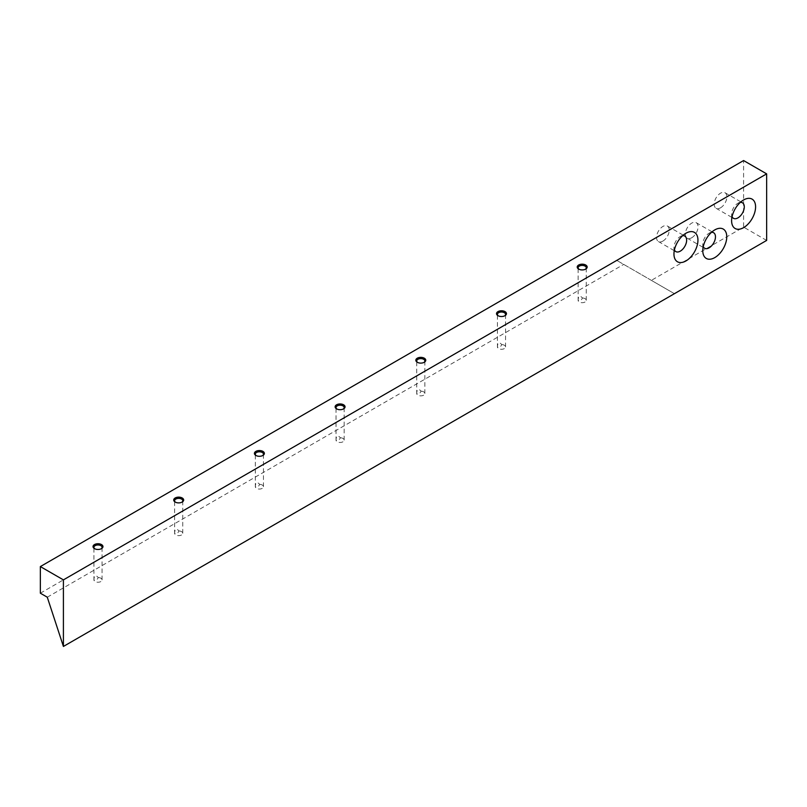 <?xml version="1.0" encoding="UTF-8"?>
<svg xmlns="http://www.w3.org/2000/svg" width="807" height="807" viewBox="0 0 807 807"><rect width="100%" height="100%" fill="white"/><g stroke="black" fill="none" stroke-linecap="round" stroke-linejoin="round"><path stroke-width="0.61" stroke-dasharray="4.04 3.03" d="M94.823 548.821A4.075 2.35 0 0 0 95.115 549.002L94.48 548.629L95.115 549.002A4.075 2.35 0 0 0 100.875 549.002A4.075 2.35 0 0 0 101.157 548.821M98.242 577.53A4.075 2.35 0 0 1 100.875 578.216A4.075 2.35 0 0 1 102.065 579.88A4.075 2.35 0 0 1 99.554 582.059A4.075 2.35 0 0 1 95.115 581.544A4.075 2.35 0 0 1 93.925 580.021C94.106 575.351 95.539 574.513 98.242 577.53C97.264 579.789 95.831 580.616 93.925 580.021L93.915 547.338M175.523 502.226A4.075 2.35 0 0 0 175.815 502.408L175.18 502.045L175.815 502.408A4.075 2.35 0 0 0 181.575 502.408A4.075 2.35 0 0 0 181.857 502.226M178.942 530.945A4.075 2.35 0 0 1 181.575 531.631A4.075 2.35 0 0 1 182.765 533.296A4.075 2.35 0 0 1 180.254 535.465A4.075 2.35 0 0 1 175.815 534.95A4.075 2.35 0 0 1 174.625 533.437C174.806 528.756 176.239 527.929 178.942 530.945C177.964 533.195 176.531 534.022 174.625 533.437L174.615 500.743M256.223 455.632A4.075 2.35 0 0 0 256.515 455.814L255.88 455.451L256.515 455.814A4.075 2.35 0 0 0 262.275 455.814A4.075 2.35 0 0 0 262.557 455.632M259.642 484.351A4.075 2.35 0 0 1 262.275 485.037A4.075 2.35 0 0 1 263.465 486.702A4.075 2.35 0 0 1 260.954 488.871A4.075 2.35 0 0 1 256.515 488.366A4.075 2.35 0 0 1 255.325 486.843C255.506 482.162 256.939 481.335 259.642 484.351C258.664 486.601 257.231 487.428 255.325 486.843L255.315 454.149M336.923 409.038A4.075 2.35 0 0 0 337.215 409.22L336.58 408.856L337.215 409.22A4.075 2.35 0 0 0 342.975 409.22A4.075 2.35 0 0 0 343.257 409.038M340.342 437.757A4.075 2.35 0 0 1 342.975 438.443A4.075 2.35 0 0 1 344.165 440.108A4.075 2.35 0 0 1 341.654 442.286A4.075 2.35 0 0 1 337.215 441.772A4.075 2.35 0 0 1 336.025 440.249C336.206 435.578 337.639 434.741 340.342 437.757C339.364 440.007 337.931 440.844 336.025 440.249L336.015 407.555M417.623 362.444A4.075 2.35 0 0 0 417.915 362.636L417.28 362.262L417.915 362.636A4.075 2.35 0 0 0 423.675 362.636A4.075 2.35 0 0 0 423.957 362.444M421.042 391.163A4.075 2.35 0 0 1 423.675 391.849A4.075 2.35 0 0 1 424.865 393.513A4.075 2.35 0 0 1 422.354 395.692A4.075 2.35 0 0 1 417.915 395.178A4.075 2.35 0 0 1 416.725 393.655C416.906 388.984 418.339 388.147 421.042 391.163C420.064 393.423 418.631 394.25 416.725 393.655L416.715 360.971M498.322 315.86A4.075 2.35 0 0 0 498.615 316.041L497.98 315.678L498.615 316.041A4.075 2.35 0 0 0 504.375 316.041A4.075 2.35 0 0 0 504.657 315.86M501.742 344.579A4.075 2.35 0 0 1 504.375 345.265A4.075 2.35 0 0 1 505.565 346.929A4.075 2.35 0 0 1 503.054 349.098A4.075 2.35 0 0 1 498.615 348.584A4.075 2.35 0 0 1 497.425 347.071C497.606 342.39 499.039 341.563 501.742 344.579C500.764 346.828 499.331 347.656 497.425 347.071L497.415 314.377M579.023 269.266A4.075 2.35 0 0 0 579.315 269.447L578.68 269.084L579.315 269.447A4.075 2.35 0 0 0 585.075 269.447A4.075 2.35 0 0 0 585.357 269.266M582.442 297.985A4.075 2.35 0 0 1 585.075 298.671A4.075 2.35 0 0 1 586.265 300.335A4.075 2.35 0 0 1 583.754 302.504A4.075 2.35 0 0 1 579.315 302A4.075 2.35 0 0 1 578.125 300.476C578.306 295.796 579.739 294.969 582.442 297.985C581.464 300.234 580.031 301.061 578.125 300.476L578.115 267.783M740.312 202.386A8.968 5.175 120 0 0 737.941 203.223L743.59 199.965L737.941 203.223A8.968 5.175 120 0 0 731.606 214.208A8.968 5.175 120 0 0 732.06 216.669M720.54 207.813A8.968 5.175 120 0 0 726.391 199.914A8.968 5.175 120 0 0 725.019 192.732A8.968 5.175 120 0 0 720.54 193.176A8.968 5.175 120 0 0 714.679 201.074A8.968 5.175 120 0 0 716.051 208.256A8.968 5.175 120 0 0 720.54 207.813M711.492 232.335A8.968 5.175 120 0 0 709.121 233.173L714.77 229.914L709.121 233.173A8.968 5.175 120 0 0 702.786 244.158A8.968 5.175 120 0 0 703.24 246.629M691.71 237.762A8.968 5.175 120 0 0 697.571 229.864A8.968 5.175 120 0 0 696.199 222.682A8.968 5.175 120 0 0 691.71 223.125A8.968 5.175 120 0 0 685.859 231.024A8.968 5.175 120 0 0 687.231 238.206A8.968 5.175 120 0 0 691.71 237.762M682.672 235.664A8.968 5.175 120 0 0 680.301 236.501L685.95 233.243L680.301 236.501A8.968 5.175 120 0 0 673.956 247.487A8.968 5.175 120 0 0 674.42 249.948M662.89 241.091A8.968 5.175 120 0 0 668.751 233.193A8.968 5.175 120 0 0 667.379 226.01A8.968 5.175 120 0 0 662.89 226.454A8.968 5.175 120 0 0 657.039 234.353A8.968 5.175 120 0 0 658.411 241.535A8.968 5.175 120 0 0 662.89 241.091M651.36 280.362L616.78 260.399L674.42 293.677L651.36 280.362L743.59 227.12L743.59 160.553M40.35 593.195L616.78 260.399M766.65 240.425L743.59 227.12M47.28 597.2L623.71 264.393M725.019 192.732L742.43 202.779M696.199 222.682L713.61 232.729M667.379 226.01L684.78 236.058M658.411 241.535L675.822 251.592M673.956 247.487L673.956 254.003M687.231 238.206L704.642 248.263M702.786 244.158L702.786 250.674M716.051 208.256L733.462 218.314M731.606 214.208L731.606 220.725M586.265 300.335L586.265 267.783M585.075 269.447L585.711 269.084M505.565 346.929L505.565 314.377M504.375 316.041L505.011 315.678M424.865 393.513L424.865 360.971M423.675 362.636L424.311 362.262M344.165 440.108L344.165 407.555M342.975 409.22L343.611 408.856M263.465 486.702L263.465 454.149M262.275 455.814L262.911 455.451M182.765 533.296L182.765 500.743M181.575 502.408L182.211 502.045M102.065 579.88L102.065 547.338M100.875 549.002L101.511 548.629"/><path stroke-width="1.21" d="M101.511 544.574A4.973 2.875 0 0 0 94.48 544.574A4.973 2.875 0 0 0 94.48 548.629L94.48 548.629A4.973 2.875 0 0 0 101.511 548.629A4.973 2.875 0 0 0 101.511 544.574M101.157 548.821A4.075 2.35 0 0 0 102.065 547.338A4.075 2.35 0 0 0 100.875 545.673A4.075 2.35 0 0 0 96.436 545.159A4.075 2.35 0 0 0 93.915 547.338A4.075 2.35 0 0 0 94.823 548.821M182.211 497.98A4.973 2.875 0 0 0 175.18 497.98A4.973 2.875 0 0 0 175.18 502.045L175.18 502.045A4.973 2.875 0 0 0 182.211 502.045A4.973 2.875 0 0 0 182.211 497.98M181.857 502.226A4.075 2.35 0 0 0 182.765 500.743A4.075 2.35 0 0 0 181.575 499.079A4.075 2.35 0 0 0 177.137 498.565A4.075 2.35 0 0 0 174.615 500.743A4.075 2.35 0 0 0 175.523 502.226M262.911 451.385A4.973 2.875 0 0 0 255.88 451.385A4.973 2.875 0 0 0 255.88 455.451L255.88 455.451A4.973 2.875 0 0 0 262.911 455.451A4.973 2.875 0 0 0 262.911 451.385M262.557 455.632A4.075 2.35 0 0 0 263.465 454.149A4.075 2.35 0 0 0 262.275 452.485A4.075 2.35 0 0 0 257.837 451.981A4.075 2.35 0 0 0 255.315 454.149A4.075 2.35 0 0 0 256.223 455.632M343.611 404.801A4.973 2.875 0 0 0 336.58 404.801A4.973 2.875 0 0 0 336.58 408.856L336.58 408.856A4.973 2.875 0 0 0 343.611 408.856A4.973 2.875 0 0 0 343.611 404.801M343.257 409.038A4.075 2.35 0 0 0 344.165 407.555A4.075 2.35 0 0 0 342.975 405.891A4.075 2.35 0 0 0 338.537 405.386A4.075 2.35 0 0 0 336.015 407.555A4.075 2.35 0 0 0 336.923 409.038M424.311 358.207A4.973 2.875 0 0 0 417.28 358.207A4.973 2.875 0 0 0 417.28 362.262L417.28 362.262A4.973 2.875 0 0 0 424.311 362.262A4.973 2.875 0 0 0 424.311 358.207M423.957 362.444A4.075 2.35 0 0 0 424.865 360.971A4.075 2.35 0 0 0 423.675 359.307A4.075 2.35 0 0 0 419.237 358.792A4.075 2.35 0 0 0 416.715 360.971A4.075 2.35 0 0 0 417.623 362.444M505.011 311.613A4.973 2.875 0 0 0 497.98 311.613A4.973 2.875 0 0 0 497.98 315.678L497.98 315.678A4.973 2.875 0 0 0 505.011 315.678A4.973 2.875 0 0 0 505.011 311.613M504.657 315.86A4.075 2.35 0 0 0 505.565 314.377A4.075 2.35 0 0 0 504.375 312.713A4.075 2.35 0 0 0 499.937 312.198A4.075 2.35 0 0 0 497.415 314.377A4.075 2.35 0 0 0 498.322 315.86M585.711 265.019A4.973 2.875 0 0 0 578.68 265.019A4.973 2.875 0 0 0 578.68 269.084L578.68 269.084A4.973 2.875 0 0 0 585.711 269.084A4.973 2.875 0 0 0 585.711 265.019M585.357 269.266A4.075 2.35 0 0 0 586.265 267.783A4.075 2.35 0 0 0 585.075 266.118A4.075 2.35 0 0 0 580.637 265.614A4.075 2.35 0 0 0 578.115 267.783A4.075 2.35 0 0 0 579.023 269.266M743.59 199.965L743.59 199.965A16.957 9.785 120 0 0 731.606 220.725A16.957 9.785 120 0 0 743.59 227.645A16.957 9.785 120 0 0 755.584 206.885A16.957 9.785 120 0 0 743.59 199.965M732.06 216.669A8.968 5.175 120 0 0 733.462 218.314A8.968 5.175 120 0 0 737.941 217.87A8.968 5.175 120 0 0 743.802 209.961A8.968 5.175 120 0 0 742.43 202.779A8.968 5.175 120 0 0 740.312 202.386M714.77 229.914L714.77 229.914A16.957 9.785 120 0 0 702.786 250.674A16.957 9.785 120 0 0 714.77 257.604A16.957 9.785 120 0 0 726.764 236.834A16.957 9.785 120 0 0 714.77 229.914M703.24 246.629A8.968 5.175 120 0 0 704.642 248.263A8.968 5.175 120 0 0 709.121 247.82A8.968 5.175 120 0 0 714.982 239.911A8.968 5.175 120 0 0 713.61 232.729A8.968 5.175 120 0 0 711.492 232.335M685.95 233.243L685.95 233.243A16.957 9.785 120 0 0 673.956 254.003A16.957 9.785 120 0 0 685.95 260.933A16.957 9.785 120 0 0 697.944 240.163A16.957 9.785 120 0 0 685.95 233.243M674.42 249.948A8.968 5.175 120 0 0 675.822 251.592A8.968 5.175 120 0 0 680.301 251.148A8.968 5.175 120 0 0 686.162 243.24A8.968 5.175 120 0 0 684.78 236.058A8.968 5.175 120 0 0 682.672 235.664M40.35 593.195L47.28 597.2L63.41 646.447L766.65 240.425L766.65 173.868L743.59 160.553L40.35 566.575L40.35 593.195M766.65 173.868L63.41 579.88L63.41 646.447M63.41 579.88L40.35 566.575"/></g></svg>
